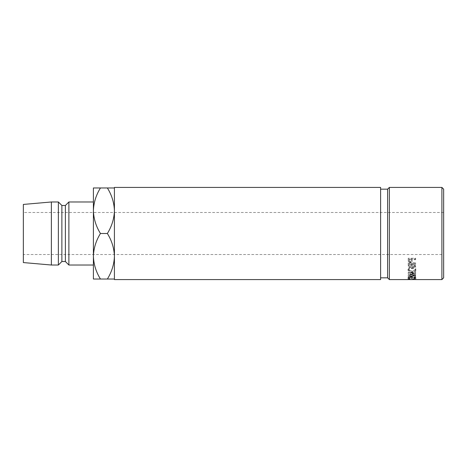 <?xml version="1.0" encoding="UTF-8"?>
<svg xmlns="http://www.w3.org/2000/svg" width="467" height="467" viewBox="0 0 467 467"><rect width="100%" height="100%" fill="white"/><g stroke="black" fill="none" stroke-linecap="round" stroke-linejoin="round"><path stroke-width="0.35" stroke-dasharray="2.33 1.75" d="M443.65 277.83L443.65 189.17M441.899 187.419L441.899 279.581M387.61 189.17L387.61 277.83M389.361 279.581L389.361 187.419M443.65 254.515L443.65 212.485L443.65 254.515L23.35 254.515L23.35 212.485L23.35 254.515M443.65 212.485L23.35 212.485M410.02 279.505L408.788 279.272L411.929 278.776L415.058 279.278L413.826 279.505L415.823 279.278L411.882 278.647C409.477 278.729 408.193 278.939 408.024 279.278L410.02 279.505L410.02 277.76L408.788 277.532L411.929 277.054L415.058 277.538L413.826 277.76L415.823 277.538L411.882 276.931C409.477 277.013 408.193 277.211 408.024 277.538L410.02 277.76M408.216 278.449L408.975 278.449L408.975 276.738L408.216 276.738L408.216 278.449L408.216 276.738M408.216 277.34L415.63 277.34L415.63 278.449L414.871 278.449L414.871 277.544L412.017 277.544L412.017 278.449L411.258 278.449L411.258 277.544L408.975 277.544L408.975 278.449M415.63 275.244L410.283 274.036L415.63 273.691L415.63 273.364L408.216 273.843L414.299 275.273L408.216 276.505L415.63 276.849L410.295 276.359L415.63 275.308L415.63 273.656L410.283 272.495L410.283 274.036M415.63 267.398L415.63 266.838L412.209 264.9L412.209 264.497L415.63 264.497L415.63 264.007L408.216 264.007L408.316 266.301L410.201 267.334C411.631 267.206 412.303 266.593 412.209 265.495L415.63 267.398L415.63 266.108L412.209 264.281C412.303 265.338 411.631 265.927 410.201 266.05L408.316 265.058L408.216 262.845L415.63 262.845L415.63 263.324L412.209 263.324L412.209 263.703L415.63 265.571L415.63 266.108M411.917 272.775C414.299 272.699 415.601 271.975 415.823 270.609C415.618 269.155 414.328 268.338 411.958 268.163C409.571 268.321 408.263 269.126 408.024 270.574C408.216 271.963 409.518 272.693 411.917 272.775L411.917 271.286C414.299 271.21 415.601 270.51 415.823 269.196C415.618 267.801 414.328 267.013 411.958 266.844C409.571 266.996 408.263 267.772 408.024 269.167C408.216 270.498 409.518 271.204 411.917 271.286M415.63 259.74L415.63 259.191L408.216 259.191L408.327 261.742L410.207 262.851L412.087 261.695L412.209 259.162L412.087 260.621L410.207 261.73L408.327 260.668L408.216 258.216L415.63 258.216L415.63 258.747L412.209 258.747L412.209 260.177L412.209 259.74L415.63 259.74L415.63 258.747M380.605 187.419L380.605 279.581M114.415 187.419L114.415 279.581M93.4 256.266C93.669 264.264 96.015 271.852 100.446 279.032L93.4 279.032L93.4 187.968L100.446 187.968C96.039 195.054 93.692 202.643 93.4 210.734C93.669 218.731 96.015 226.32 100.446 233.5C96.039 240.587 93.692 248.175 93.4 256.266L93.4 210.734M93.4 201.977L93.4 265.022M23.35 204.429L23.35 262.571M51.37 201.977L51.37 265.022M58.375 201.977L58.375 265.022M61.877 205.48L61.877 261.52M65.38 205.48L65.38 261.52M68.882 201.977L68.882 265.022M114.415 187.968L114.415 279.032L107.369 279.032C111.776 271.946 114.123 264.357 114.415 256.266C114.146 248.269 111.8 240.68 107.369 233.5C111.776 226.413 114.123 218.825 114.415 210.734L114.415 187.968L100.446 187.968M114.415 279.032L114.415 210.734C114.146 202.736 111.8 195.148 107.369 187.968M107.369 233.5L100.446 233.5M107.369 279.032L100.446 279.032M380.605 233.5L380.605 189.17L380.605 233.5M408.327 261.742L408.327 260.668M410.207 262.851L410.207 261.73M412.087 261.695L412.087 260.621M412.209 259.74L412.209 258.747M415.63 259.191L415.63 258.216M408.216 259.191L408.216 258.216M408.216 260.388L408.216 259.366L408.216 260.388M411.45 258.747L411.462 259.763C411.59 260.598 411.17 261.094 410.207 261.234L408.975 259.804L408.975 258.747L411.45 258.747L411.462 260.802C411.59 261.678 411.17 262.185 410.207 262.331L410.207 261.234M408.975 258.747L408.975 259.74L411.45 259.74M410.207 262.331C409.255 262.18 408.847 261.689 408.975 260.843M415.823 270.609L415.823 269.196M411.958 268.163L411.958 266.844M408.024 270.574L408.024 269.167M408.788 269.185C408.958 268.035 410.014 267.398 411.952 267.264C413.873 267.404 414.912 268.046 415.058 269.185C414.918 270.282 413.873 270.866 411.917 270.948C409.985 270.866 408.94 270.276 408.788 269.185L408.788 270.591C408.958 269.401 410.014 268.735 411.952 268.595C413.873 268.747 414.912 269.412 415.058 270.591C414.918 271.736 413.873 272.343 411.917 272.424C409.985 272.337 408.94 271.73 408.788 270.591M411.952 267.264L411.952 268.595M415.058 269.185L415.058 270.591M411.917 270.948L411.917 272.424M408.316 266.301L408.316 265.058M410.201 267.334L410.201 266.05M412.209 265.495L412.209 264.281M415.63 266.838L415.63 265.571M412.209 264.9L412.209 263.703M412.209 264.497L412.209 263.324M415.63 264.497L415.63 263.324M415.63 264.007L415.63 262.845M408.216 264.007L408.216 262.845M408.216 265.098L408.216 263.902L408.216 265.098M411.45 263.324L411.456 264.275L410.195 265.612L408.975 264.299L408.975 263.324L411.45 263.324L411.456 265.495C411.585 266.283 411.164 266.745 410.195 266.879L410.195 265.612M408.975 263.324L408.975 264.497L411.45 264.497M410.195 266.879C409.25 266.745 408.841 266.289 408.975 265.513M415.63 273.656L415.63 275.308M415.63 276.616L415.63 274.981L410.295 274.73L410.295 276.359M410.295 274.73L415.63 273.72M415.63 274.981L415.63 276.849M415.63 273.364L415.63 271.847L408.216 272.314L414.299 273.685L408.216 274.835L408.216 276.505M408.216 274.87L415.63 275.203M408.216 274.835L408.216 276.47M414.299 273.685L414.299 275.273M408.216 272.354L408.216 273.89M408.216 272.314L408.216 273.843M415.63 271.847L415.63 273.691M410.283 272.495L415.63 272.168M408.975 277.544L408.975 276.738M408.975 275.869L411.258 275.869L411.258 276.738L412.017 276.738L412.017 278.449M411.258 277.544L411.258 275.869M411.258 278.449L411.258 276.738M412.017 277.544L412.017 276.738M412.017 275.869L414.871 275.869L414.871 276.738L415.63 276.738L415.63 278.449M414.871 277.544L414.871 275.869M414.871 278.449L414.871 276.738M415.63 277.34L415.63 276.738M415.63 275.676L408.216 275.676M408.788 279.272L408.788 277.532M411.929 278.776L411.929 277.054M415.058 279.278L415.058 277.538M413.826 279.505L413.826 277.76M414.264 279.535L414.264 277.783M415.823 279.278L415.823 277.538M414.521 278.828L414.521 277.106M411.882 278.647L411.882 276.931M408.024 279.278L408.024 277.538M409.577 279.535L409.577 277.783"/><path stroke-width="0.7" d="M441.899 187.419L443.65 189.17L443.65 277.83L441.899 279.581L441.899 187.419L389.361 187.419L389.361 279.581L387.61 277.83L387.61 189.17L380.605 189.17M380.605 279.581L380.605 187.419L114.415 187.419L114.415 279.581L380.605 279.581M93.4 265.022L93.4 256.266C93.669 248.269 96.015 240.68 100.446 233.5C96.039 226.413 93.692 218.825 93.4 210.734L93.4 201.977L68.882 201.977L68.882 265.022L93.4 265.022M68.882 265.022L65.38 261.52L65.38 205.48L68.882 201.977M65.38 205.48L61.877 205.48L58.375 201.977L51.37 201.977L51.37 265.022L58.375 265.022L58.375 201.977M65.38 261.52L61.877 261.52L61.877 205.48M61.877 261.52L58.375 265.022M51.37 265.022L23.35 262.571L23.35 204.429L51.37 201.977M93.4 210.734C93.669 202.736 96.015 195.148 100.446 187.968L93.4 187.968L93.4 279.032L100.446 279.032C96.039 271.946 93.692 264.357 93.4 256.266M114.415 187.968L107.369 187.968C111.776 195.054 114.123 202.643 114.415 210.734C114.146 218.731 111.8 226.32 107.369 233.5C111.776 240.587 114.123 248.175 114.415 256.266C114.146 264.264 111.8 271.852 107.369 279.032L114.415 279.032M107.369 279.032L100.446 279.032M107.369 233.5L100.446 233.5M107.369 187.968L100.446 187.968M441.899 279.581L389.361 279.581M387.61 277.83L380.605 277.83M387.61 189.17L389.361 187.419"/></g></svg>

